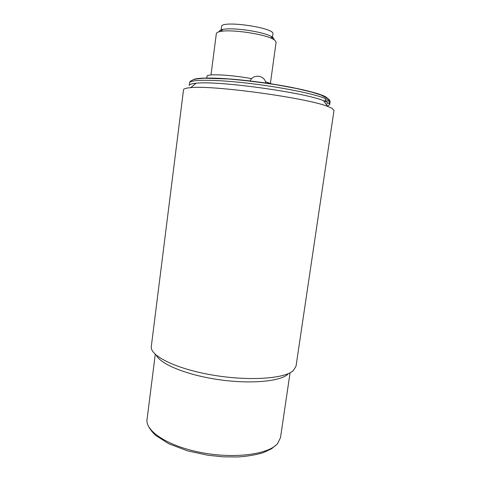 <?xml version="1.0" encoding="UTF-8"?>
<svg xmlns="http://www.w3.org/2000/svg" width="481" height="481" viewBox="0 0 481 481"><rect width="100%" height="100%" fill="white"/><g stroke="black" fill="none" stroke-linecap="round" stroke-linejoin="round"><path stroke-width="0.72" d="M221.013 31.018L221.585 26.617C220.785 19.907 275.505 27.754 272.919 33.953L272.312 38.342M210.997 74.958L216.342 33.628C216.48 32.684 217.845 31.968 220.448 31.475C230.856 29.155 263.396 33.808 272.733 38.937L274.735 40.127L276.1 42.154L270.406 83.321M273.881 39.562C274.284 38.612 273.268 37.518 270.839 36.267C262.235 31.505 232.582 27.261 222.986 29.431C220.304 29.954 219.035 30.724 219.174 31.752M272.186 84.103L265.428 81.71M251.689 78.656C230.742 74.723 206.379 73.569 207.022 76.299L206.782 78.193M325.204 100.769L329.732 101.214L329.353 103.806C328.763 103.066 327.351 102.237 325.126 101.299L325.517 98.641L328.24 100.006L329.732 101.214L330.044 102.128C330.2 100.986 329.551 99.826 328.096 98.659L321.037 95.07L311.598 92.087L296.512 88.504L276.725 84.836C259.98 82.251 243.825 80.297 228.259 78.968L205.086 78.229C200.258 78.463 196.591 78.878 194.09 79.479C191.101 80.501 189.586 81.638 189.556 82.882C189.556 79.509 213.125 79.257 246.585 83.081C280.008 86.875 314.7 93.873 325.517 98.641M327.471 106.133L329.665 104.684L330.044 102.128M325.126 101.299L323.605 100.697C304.118 92.382 217.147 80.471 196.14 83.237C191.66 83.652 189.358 84.385 189.231 85.45L189.556 82.882M287.812 374.32C279.9 381.517 250.27 384.259 218.506 379.611C186.724 375.018 160.516 364.195 156.385 355.303M296.019 366.203L293.308 370.629C284.584 378.818 248.16 381.325 211.628 374.909C175.054 368.566 149.591 355.489 151.317 346.38L183.526 89.773C183.646 88.732 186.027 88.029 190.68 87.662C212.776 85.011 307.112 97.932 327.675 106.427L332.161 108.387L334 110.389L296.019 366.203M327.795 103.649L325.992 104.052M327.387 98.136L326.094 97.132C319.606 92.887 289.899 86.093 257.209 81.854C224.513 77.585 197.318 76.942 193.188 79.756M195.076 83.345L195.653 83.634M290.073 372.781L280.489 437.65L277.609 443.554C268.837 454.286 234.902 459.018 201.521 452.621C168.091 446.32 145.082 431.036 147.054 419.372L155.273 354.311M222.986 29.431L220.448 31.475M270.839 36.267L272.733 38.937M265.746 83.135C265.157 75.216 252.735 73.581 250.138 81.085M276.359 444.841L271.627 448.719L263.047 452.735C255.802 454.888 247.499 456.295 238.143 456.95L223.449 456.854L208.135 455.291L187.632 450.883L168.819 443.795L155.573 435.323C152.802 432.714 150.643 430.074 149.104 427.411M196.14 83.237L190.68 87.662M323.605 100.697L327.675 106.427"/></g></svg>
